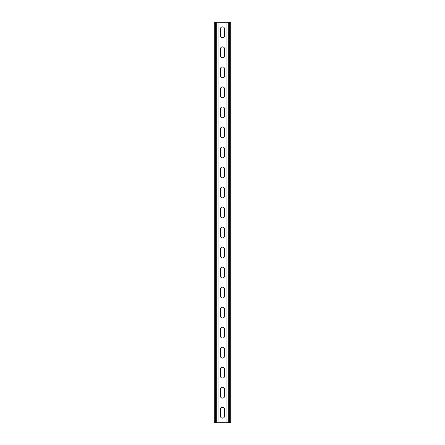 <?xml version="1.0" encoding="UTF-8"?>
<svg xmlns="http://www.w3.org/2000/svg" width="445" height="445" viewBox="0 0 445 445"><rect width="100%" height="100%" fill="white"/><g stroke="black" fill="none" stroke-linecap="round" stroke-linejoin="round"><path stroke-width="0.67" d="M226.906 422.75L226.906 22.25L218.095 22.25L218.095 422.75L229.309 422.75L229.309 22.25L230.71 22.25L230.71 422.75L229.309 422.75M220.397 28.958A2.103 2.103 0 0 1 222.5 26.856A2.103 2.103 0 0 1 224.603 28.958L224.603 35.567A2.103 2.103 0 0 1 222.5 37.669A2.103 2.103 0 0 1 220.397 35.567L220.397 28.958M220.397 48.983A2.103 2.103 0 0 1 222.5 46.881A2.103 2.103 0 0 1 224.603 48.983L224.603 55.592A2.103 2.103 0 0 1 222.5 57.694A2.103 2.103 0 0 1 220.397 55.592L220.397 48.983M220.397 69.008A2.103 2.103 0 0 1 222.5 66.906A2.103 2.103 0 0 1 224.603 69.008L224.603 75.617A2.103 2.103 0 0 1 222.5 77.719A2.103 2.103 0 0 1 220.397 75.617L220.397 69.008M220.397 89.033A2.103 2.103 0 0 1 222.5 86.931A2.103 2.103 0 0 1 224.603 89.033L224.603 95.642A2.103 2.103 0 0 1 222.5 97.744A2.103 2.103 0 0 1 220.397 95.642L220.397 89.033M220.397 109.058A2.103 2.103 0 0 1 222.5 106.956A2.103 2.103 0 0 1 224.603 109.058L224.603 115.667A2.103 2.103 0 0 1 222.5 117.769A2.103 2.103 0 0 1 220.397 115.667L220.397 109.058M220.397 129.083A2.103 2.103 0 0 1 222.5 126.981A2.103 2.103 0 0 1 224.603 129.083L224.603 135.692A2.103 2.103 0 0 1 222.5 137.794A2.103 2.103 0 0 1 220.397 135.692L220.397 129.083M220.397 149.108A2.103 2.103 0 0 1 222.5 147.006A2.103 2.103 0 0 1 224.603 149.108L224.603 155.717A2.103 2.103 0 0 1 222.5 157.819A2.103 2.103 0 0 1 220.397 155.717L220.397 149.108M220.397 169.133A2.103 2.103 0 0 1 222.5 167.031A2.103 2.103 0 0 1 224.603 169.133L224.603 175.742A2.103 2.103 0 0 1 222.5 177.844A2.103 2.103 0 0 1 220.397 175.742L220.397 169.133M220.397 189.158A2.103 2.103 0 0 1 222.5 187.056A2.103 2.103 0 0 1 224.603 189.158L224.603 195.767A2.103 2.103 0 0 1 222.5 197.869A2.103 2.103 0 0 1 220.397 195.767L220.397 189.158M220.397 209.183A2.103 2.103 0 0 1 222.5 207.081A2.103 2.103 0 0 1 224.603 209.183L224.603 215.792A2.103 2.103 0 0 1 222.5 217.894A2.103 2.103 0 0 1 220.397 215.792L220.397 209.183M220.397 229.208A2.103 2.103 0 0 1 222.5 227.106A2.103 2.103 0 0 1 224.603 229.208L224.603 235.817A2.103 2.103 0 0 1 222.5 237.919A2.103 2.103 0 0 1 220.397 235.817L220.397 229.208M220.397 249.233A2.103 2.103 0 0 1 222.5 247.131A2.103 2.103 0 0 1 224.603 249.233L224.603 255.842A2.103 2.103 0 0 1 222.5 257.944A2.103 2.103 0 0 1 220.397 255.842L220.397 249.233M220.397 269.258A2.103 2.103 0 0 1 222.5 267.156A2.103 2.103 0 0 1 224.603 269.258L224.603 275.867A2.103 2.103 0 0 1 222.5 277.969A2.103 2.103 0 0 1 220.397 275.867L220.397 269.258M220.397 289.283A2.103 2.103 0 0 1 222.5 287.181A2.103 2.103 0 0 1 224.603 289.283L224.603 295.892A2.103 2.103 0 0 1 222.5 297.994A2.103 2.103 0 0 1 220.397 295.892L220.397 289.283M220.397 309.308A2.103 2.103 0 0 1 222.5 307.206A2.103 2.103 0 0 1 224.603 309.308L224.603 315.917A2.103 2.103 0 0 1 222.5 318.019A2.103 2.103 0 0 1 220.397 315.917L220.397 309.308M220.397 329.333A2.103 2.103 0 0 1 222.5 327.231A2.103 2.103 0 0 1 224.603 329.333L224.603 335.942A2.103 2.103 0 0 1 222.5 338.044A2.103 2.103 0 0 1 220.397 335.942L220.397 329.333M220.397 349.358A2.103 2.103 0 0 1 222.5 347.256A2.103 2.103 0 0 1 224.603 349.358L224.603 355.967A2.103 2.103 0 0 1 222.5 358.069A2.103 2.103 0 0 1 220.397 355.967L220.397 349.358M220.397 369.383A2.103 2.103 0 0 1 222.5 367.281A2.103 2.103 0 0 1 224.603 369.383L224.603 375.992A2.103 2.103 0 0 1 222.5 378.094A2.103 2.103 0 0 1 220.397 375.992L220.397 369.383M220.397 389.408A2.103 2.103 0 0 1 222.5 387.306A2.103 2.103 0 0 1 224.603 389.408L224.603 396.017A2.103 2.103 0 0 1 222.5 398.119A2.103 2.103 0 0 1 220.397 396.017L220.397 389.408M220.397 409.433A2.103 2.103 0 0 1 222.5 407.331A2.103 2.103 0 0 1 224.603 409.433L224.603 416.042A2.103 2.103 0 0 1 222.5 418.144A2.103 2.103 0 0 1 220.397 416.042L220.397 409.433M218.095 422.75L216.693 422.75L216.693 22.25L218.095 22.25M215.691 422.75L215.691 22.25L214.29 22.25L214.29 422.75L216.693 422.75M215.691 22.25L216.693 22.25M226.906 22.25L229.309 22.25M228.307 422.75L228.307 22.25"/></g></svg>
